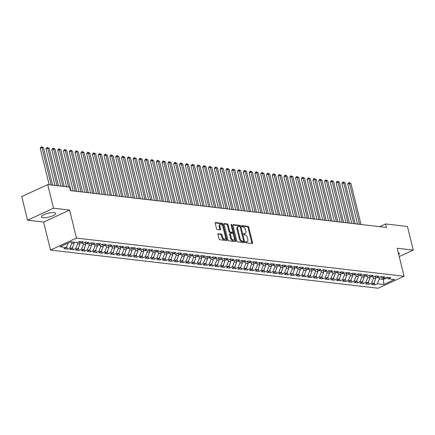 <?xml version="1.0" encoding="UTF-8"?>
<svg xmlns="http://www.w3.org/2000/svg" width="435" height="435" viewBox="0 0 435 435"><rect width="100%" height="100%" fill="white"/><g stroke="black" fill="none" stroke-linecap="round" stroke-linejoin="round"><path stroke-width="0.65" d="M245.596 242.17A0.642 0.364 65.2 0 0 246.139 242.817L252.191 243.524A0.919 0.517 65.2 0 0 252.365 243.497A0.919 0.517 65.2 0 0 252.55 242.73L248.755 227.271A0.919 0.517 65.2 0 0 247.972 226.347L241.92 225.64A0.642 0.364 65.2 0 0 241.8 225.656A0.642 0.364 65.2 0 0 241.67 226.195A0.642 0.364 65.2 0 0 242.219 226.842L243.002 226.934A2.936 1.658 65.2 0 1 245.498 229.897L245.813 231.181A2.936 1.658 65.2 0 1 245.226 233.638A2.936 1.658 65.2 0 1 244.666 233.72L243.883 233.628A0.642 0.364 65.2 0 0 243.763 233.644A0.642 0.364 65.2 0 0 243.633 234.182A0.642 0.364 65.2 0 0 244.176 234.829L244.959 234.922A2.936 1.658 65.2 0 1 247.461 237.885L247.776 239.168A2.936 1.658 65.2 0 1 247.183 241.626A2.936 1.658 65.2 0 1 246.629 241.708L245.846 241.615A0.642 0.364 65.2 0 0 245.726 241.632A0.642 0.364 65.2 0 0 245.596 242.17M43.125 217.669A7.297 1.963 166.2 0 0 51.221 216.418A7.297 1.963 166.2 0 0 55.685 213.4A7.297 1.963 166.2 0 0 54.07 212.617A7.297 1.963 166.2 0 0 45.974 213.862A7.297 1.963 166.2 0 0 41.51 216.88A7.297 1.963 166.2 0 0 43.125 217.669M398.716 254.502A7.297 1.963 166.2 0 0 399.292 253.431A7.297 1.963 166.2 0 0 398.286 252.751M218.326 233.698A0.919 0.517 65.2 0 0 218.152 233.72A0.919 0.517 65.2 0 0 217.968 234.487L219.033 238.826A0.919 0.517 65.2 0 0 219.816 239.75L226.537 240.533A0.919 0.517 65.2 0 0 226.711 240.511A0.919 0.517 65.2 0 0 226.896 239.739L223.095 224.281A0.919 0.517 65.2 0 0 222.318 223.356L215.597 222.573A0.919 0.517 65.2 0 0 215.423 222.6A0.919 0.517 65.2 0 0 215.238 223.367L216.521 228.603A0.919 0.517 65.2 0 0 217.304 229.533L220.181 229.865A0.919 0.517 65.2 0 0 220.355 229.843A0.919 0.517 65.2 0 0 220.54 229.071L219.898 226.477A2.458 1.387 65.2 0 1 220.393 224.422A2.458 1.387 65.2 0 1 222.948 226.831L225.45 237.01A2.458 1.387 65.2 0 1 224.955 239.06A2.458 1.387 65.2 0 1 222.399 236.651L221.986 234.954A0.919 0.517 65.2 0 0 221.203 234.03L218.022 233.84M53.516 208.207L27.552 220.197L43.625 222.067L69.584 210.083L53.516 208.207L47.709 184.587L69.584 187.132L70.443 190.633L386.432 227.445L385.573 223.943L379.69 226.657M69.584 210.083L76.462 238.081L404.055 276.247L378.097 288.231L50.503 250.071L76.462 238.081M399.227 256.59L413.25 250.12L397.177 248.244L404.055 276.247M413.25 250.12L407.448 226.494L385.573 223.943M236.749 240.892A0.919 0.517 65.2 0 0 237.526 241.816L244.247 242.6A0.919 0.517 65.2 0 0 244.421 242.572A0.919 0.517 65.2 0 0 244.606 241.806L240.811 226.347A0.919 0.517 65.2 0 0 240.028 225.422L233.307 224.639A0.919 0.517 65.2 0 0 233.133 224.661A0.919 0.517 65.2 0 0 232.948 225.428L236.749 240.892M235.389 241.566L228.669 240.783A0.919 0.517 65.2 0 1 227.891 239.859L224.09 224.4A0.919 0.517 65.2 0 1 224.275 223.628A0.919 0.517 65.2 0 1 224.449 223.606L227.326 223.938A0.919 0.517 65.2 0 1 228.109 224.868L229.647 231.137A0.919 0.517 65.2 0 0 230.43 232.062L232.339 232.285A0.919 0.517 65.2 0 0 232.513 232.257A0.919 0.517 65.2 0 0 232.692 231.491L231.094 224.96A0.642 0.364 65.2 0 1 231.219 224.427A0.642 0.364 65.2 0 1 231.888 225.058L235.748 240.772A0.919 0.517 65.2 0 1 235.563 241.539A0.919 0.517 65.2 0 1 235.389 241.566M374.274 282.429L374.883 284.914L377.373 283.767L383.757 284.512L394.561 279.52L388.183 278.781L390.673 277.628L387.188 277.22L384.698 278.373L382.376 278.101L384.872 276.954L381.386 276.546L378.896 277.699L376.574 277.427L379.064 276.274L375.584 275.872L373.094 277.019L370.772 276.752L373.263 275.6L369.783 275.197L367.292 276.345L364.97 276.073L367.461 274.925L363.981 274.518L361.49 275.67L359.169 275.399L361.659 274.251L358.179 273.843L355.689 274.991L353.367 274.724L355.857 273.571L352.377 273.169L349.887 274.316L347.565 274.045L350.055 272.897L346.575 272.489L344.085 273.642L341.763 273.37L344.254 272.223L340.774 271.815L338.283 272.962L335.961 272.696L338.452 271.543L334.972 271.141L332.481 272.288L330.16 272.016L332.65 270.869L329.17 270.461L326.68 271.614L324.358 271.342L326.848 270.195L323.368 269.787L320.878 270.94L318.556 270.668L321.046 269.515L317.566 269.113L315.07 270.26L312.754 269.994L315.244 268.841L311.759 268.433L309.269 269.586L306.952 269.314L309.443 268.167L305.957 267.759L303.467 268.912L301.145 268.64L303.641 267.487L300.155 267.085L297.665 268.232L295.343 267.965L297.839 266.813L294.354 266.41L291.863 267.558L289.541 267.286L292.032 266.138L288.552 265.731L286.061 266.883L283.74 266.611L286.23 265.459L282.75 265.056L280.26 266.204L277.938 265.937L280.428 264.784L276.948 264.382L274.458 265.529L272.136 265.258L274.626 264.11L271.146 263.702L268.656 264.855L266.334 264.583L268.825 263.436L265.345 263.028L262.854 264.175L260.532 263.909L263.023 262.756L259.543 262.354L257.052 263.501L254.731 263.229L257.221 262.082L253.741 261.674L251.251 262.827L248.929 262.555L251.419 261.408L247.939 261L245.449 262.153L243.127 261.881L245.617 260.728L242.137 260.326L239.647 261.473L237.325 261.201L239.815 260.054L236.335 259.646L233.84 260.799L231.523 260.527L234.014 259.38L230.534 258.972L228.038 260.125L225.721 259.853L228.212 258.7L224.726 258.298L222.236 259.445L219.92 259.178L222.41 258.026L218.925 257.618L216.434 258.771L214.112 258.499L216.608 257.351L213.123 256.944L210.632 258.096L208.311 257.825L210.801 256.672L207.321 256.269L204.831 257.417L202.509 257.15L204.999 255.997L201.519 255.595L199.029 256.742L196.707 256.471L199.197 255.323L195.717 254.915L193.227 256.068L190.905 255.796L193.396 254.649L189.916 254.241L187.425 255.388L185.103 255.122L187.594 253.969L184.114 253.567L181.623 254.714L179.302 254.442L181.792 253.295L178.312 252.887L175.822 254.04L173.5 253.768L175.99 252.621L172.51 252.213L170.02 253.36L167.698 253.094L170.188 251.941L166.708 251.539L164.218 252.686L161.896 252.414L164.386 251.267L160.906 250.859L158.416 252.012L156.094 251.74L158.585 250.593L155.105 250.185L152.614 251.338L150.292 251.066L152.783 249.913L149.303 249.511L146.807 250.658L144.491 250.391L146.981 249.239L143.496 248.831L141.005 249.984L138.689 249.712L141.179 248.564L137.694 248.157L135.203 249.309L132.882 249.037L135.377 247.885L131.892 247.482L129.402 248.63L127.08 248.363L129.57 247.21L126.09 246.808L123.6 247.955L121.278 247.684L123.768 246.536L120.288 246.128L117.798 247.281L115.476 247.009L117.967 245.857L114.487 245.454L111.996 246.601L109.674 246.335L112.165 245.182L108.685 244.78L106.194 245.927L103.873 245.655L106.363 244.508L102.883 244.1L100.393 245.253L98.071 244.981L100.561 243.834L97.081 243.426L94.591 244.573L92.269 244.307L94.759 243.154L91.279 242.752L88.789 243.899L86.467 243.627L88.957 242.48L85.477 242.072L82.987 243.225L80.665 242.953L83.156 241.806L79.676 241.398L77.185 242.551L70.802 241.806L59.997 246.792L66.376 247.537L68.219 242.996M374.883 284.914L371.403 284.512L373.893 283.359L371.572 283.093L373.518 278.297L373.197 276.975M368.472 281.749L369.081 284.24L371.572 283.093M369.081 284.24L365.601 283.837L368.092 282.685L365.77 282.413L367.716 277.617L367.396 276.296M362.67 281.075L363.279 283.566L365.77 282.413M363.279 283.566L359.799 283.158L362.29 282.01L359.968 281.739L361.915 276.943L361.594 275.621M356.869 280.401L357.478 282.891L359.968 281.739M357.478 282.891L353.998 282.484L356.488 281.331L354.166 281.064L356.113 276.268L355.786 274.947M351.067 279.721L351.676 282.212L354.166 281.064M351.676 282.212L348.196 281.809L350.686 280.657L348.364 280.385L350.311 275.589L349.985 274.273M345.26 279.047L345.874 281.537L348.364 280.385M345.874 281.537L342.394 281.13L344.884 279.982L342.562 279.71L344.509 274.915L344.183 273.593M339.458 278.373L340.072 280.863L342.562 279.71M340.072 280.863L336.592 280.455L339.082 279.308L336.761 279.036L338.707 274.24L338.381 272.919M333.656 277.699L334.27 280.183L336.761 279.036M334.27 280.183L330.79 279.781L333.281 278.628L330.959 278.356L332.905 273.566L332.579 272.245M327.854 277.019L328.469 279.509L330.959 278.356M328.469 279.509L324.983 279.101L327.479 277.954L325.157 277.682L327.104 272.886L326.777 271.565M322.052 276.345L322.667 278.835L325.157 277.682M322.667 278.835L319.181 278.427L321.672 277.28L319.355 277.008L321.302 272.212L320.976 270.891M316.25 275.67L316.865 278.155L319.355 277.008M316.865 278.155L313.379 277.753L315.87 276.6L313.553 276.334L315.5 271.538L315.174 270.217M310.449 274.991L311.058 277.481L313.553 276.334M311.058 277.481L307.578 277.073L310.068 275.926L307.746 275.654L309.698 270.858L309.372 269.537M304.647 274.316L305.256 276.807L307.746 275.654M305.256 276.807L301.776 276.399L304.266 275.252L301.944 274.98L303.891 270.184L303.57 268.863M298.845 273.642L299.454 276.127L301.944 274.98M299.454 276.127L295.974 275.725L298.464 274.572L296.143 274.306L298.089 269.51L297.768 268.188M293.043 272.962L293.652 275.453L296.143 274.306M293.652 275.453L290.172 275.05L292.663 273.898L290.341 273.626L292.287 268.83L291.967 267.509M287.241 272.288L287.85 274.779L290.341 273.626M287.85 274.779L284.37 274.371L286.861 273.224L284.539 272.952L286.486 268.156L286.165 266.834M281.44 271.614L282.049 274.099L284.539 272.952M282.049 274.099L278.569 273.697L281.059 272.544L278.737 272.277L280.684 267.481L280.363 266.16M275.638 270.934L276.247 273.425L278.737 272.277M276.247 273.425L272.767 273.022L275.257 271.87L272.935 271.598L274.882 266.802L274.556 265.486M269.836 270.26L270.445 272.75L272.935 271.598M270.445 272.75L266.965 272.343L269.455 271.195L267.133 270.923L269.08 266.128L268.754 264.806M264.029 269.586L264.643 272.076L267.133 270.923M264.643 272.076L261.163 271.668L263.653 270.516L261.332 270.249L263.278 265.453L262.952 264.132M258.227 268.906L258.841 271.397L261.332 270.249M258.841 271.397L255.361 270.994L257.852 269.841L255.53 269.569L257.476 264.774L257.15 263.458M252.425 268.232L253.039 270.722L255.53 269.569M253.039 270.722L249.559 270.314L252.05 269.167L249.728 268.895L251.675 264.099L251.348 262.778M246.623 267.558L247.238 270.048L249.728 268.895M247.238 270.048L243.752 269.64L246.248 268.493L243.926 268.221L245.873 263.425L245.547 262.104M240.821 266.883L241.436 269.368L243.926 268.221M241.436 269.368L237.95 268.966L240.441 267.813L238.124 267.547L240.071 262.751L239.745 261.43M235.02 266.204L235.634 268.694L238.124 267.547M235.634 268.694L232.149 268.286L234.639 267.139L232.323 266.867L234.269 262.071L233.943 260.75M229.218 265.529L229.827 268.02L232.323 266.867M229.827 268.02L226.347 267.612L228.837 266.465L226.521 266.193L228.467 261.397L228.141 260.076M223.416 264.855L224.025 267.34L226.521 266.193M224.025 267.34L220.545 266.938L223.035 265.785L220.714 265.519L222.66 260.723L222.339 259.401M217.614 264.175L218.223 266.666L220.714 265.519M218.223 266.666L214.743 266.258L217.234 265.111L214.912 264.839L216.858 260.043L216.538 258.722M211.812 263.501L212.421 265.992L214.912 264.839M212.421 265.992L208.941 265.584L211.432 264.436L209.11 264.165L211.057 259.369L210.736 258.047M206.011 262.827L206.62 265.312L209.11 264.165M206.62 265.312L203.14 264.91L205.63 263.757L203.308 263.49L205.255 258.694L204.934 257.373M200.209 262.147L200.818 264.638L203.308 263.49M200.818 264.638L197.338 264.235L199.828 263.083L197.506 262.811L199.453 258.015L199.132 256.693M194.407 261.473L195.016 263.963L197.506 262.811M195.016 263.963L191.536 263.556L194.026 262.408L191.704 262.136L193.651 257.341L193.325 256.019M188.605 260.799L189.214 263.289L191.704 262.136M189.214 263.289L185.734 262.881L188.225 261.729L185.903 261.462L187.849 256.666L187.523 255.345M182.798 260.119L183.412 262.609L185.903 261.462M183.412 262.609L179.932 262.207L182.423 261.054L180.101 260.782L182.047 255.987L181.721 254.671M176.996 259.445L177.61 261.935L180.101 260.782M177.61 261.935L174.13 261.527L176.621 260.38L174.299 260.108L176.246 255.312L175.919 253.991M171.194 258.771L171.809 261.261L174.299 260.108M171.809 261.261L168.329 260.853L170.819 259.706L168.497 259.434L170.444 254.638L170.118 253.317M165.392 258.096L166.007 260.581L168.497 259.434M166.007 260.581L162.521 260.179L165.017 259.026L162.695 258.754L164.642 253.964L164.316 252.643M159.591 257.417L160.205 259.907L162.695 258.754M160.205 259.907L156.72 259.499L159.215 258.352L156.894 258.08L158.84 253.284L158.514 251.963M153.789 256.742L154.403 259.233L156.894 258.08M154.403 259.233L150.918 258.825L153.408 257.678L151.092 257.406L153.038 252.61L152.712 251.289M147.987 256.068L148.601 258.553L151.092 257.406M148.601 258.553L145.116 258.151L147.606 256.998L145.29 256.732L147.237 251.936L146.91 250.614M142.185 255.388L142.794 257.879L145.29 256.732M142.794 257.879L139.314 257.471L141.805 256.324L139.483 256.052L141.435 251.256L141.109 249.935M136.383 254.714L136.992 257.205L139.483 256.052M136.992 257.205L133.512 256.797L136.003 255.649L133.681 255.378L135.628 250.582L135.307 249.26M130.582 254.04L131.191 256.525L133.681 255.378M131.191 256.525L127.711 256.123L130.201 254.97L127.879 254.703L129.826 249.907L129.505 248.586M124.78 253.36L125.389 255.851L127.879 254.703M125.389 255.851L121.909 255.448L124.399 254.296L122.077 254.024L124.024 249.228L123.703 247.906M118.978 252.686L119.587 255.176L122.077 254.024M119.587 255.176L116.107 254.769L118.597 253.621L116.275 253.349L118.222 248.554L117.901 247.232M113.176 252.012L113.785 254.497L116.275 253.349M113.785 254.497L110.305 254.094L112.795 252.942L110.474 252.675L112.42 247.879L112.099 246.558M107.374 251.332L107.983 253.822L110.474 252.675M107.983 253.822L104.503 253.42L106.994 252.267L104.672 251.995L106.618 247.2L106.292 245.884M101.572 250.658L102.181 253.148L104.672 251.995M102.181 253.148L98.701 252.74L101.192 251.593L98.87 251.321L100.817 246.525L100.49 245.204M95.765 249.984L96.38 252.474L98.87 251.321M96.38 252.474L92.9 252.066L95.39 250.913L93.068 250.647L95.015 245.851L94.689 244.53M89.963 249.304L90.578 251.794L93.068 250.647M90.578 251.794L87.098 251.392L89.588 250.239L87.266 249.967L89.213 245.171L88.887 243.856M84.162 248.63L84.776 251.12L87.266 249.967M84.776 251.12L81.296 250.712L83.786 249.565L81.465 249.293L83.411 244.497L83.085 243.176M78.36 247.955L78.974 250.446L81.465 249.293M78.974 250.446L75.489 250.038L77.985 248.891L75.663 248.619L77.609 243.823L77.283 242.502M72.558 247.281L73.172 249.766L75.663 248.619M73.172 249.766L69.687 249.364L72.177 248.211L69.861 247.945L71.808 243.149L71.498 241.887M66.756 246.601L67.371 249.092L69.861 247.945M67.371 249.092L63.885 248.684L66.376 247.537M80.665 242.953L78.773 241.816M86.467 243.627L84.575 242.491M71.808 243.149L74.129 243.415L73.819 242.154M72.177 248.211L74.129 243.415M92.269 244.307L90.377 243.165M77.609 243.823L79.931 244.095L79.474 242.235M77.985 248.891L79.931 244.095M98.071 244.981L96.178 243.845M83.411 244.497L85.733 244.769L85.276 242.915M83.786 249.565L85.733 244.769M103.873 245.655L101.98 244.519M89.213 245.171L91.535 245.443L91.078 243.589M89.588 250.239L91.535 245.443M109.674 246.335L107.782 245.193M95.015 245.851L97.337 246.123L96.88 244.263M95.39 250.913L97.337 246.123M115.476 247.009L113.584 245.873M100.817 246.525L103.138 246.797L102.682 244.943M101.192 251.593L103.138 246.797M121.278 247.684L119.386 246.547M106.618 247.2L108.94 247.471L108.484 245.617M106.994 252.267L108.94 247.471M127.08 248.363L125.188 247.221M112.42 247.879L114.742 248.146L114.285 246.292M112.795 252.942L114.742 248.146M132.882 249.037L130.989 247.901M118.222 248.554L120.544 248.825L120.087 246.971M118.597 253.621L120.544 248.825M138.689 249.712L136.791 248.575M124.024 249.228L126.346 249.5L125.889 247.645M124.399 254.296L126.346 249.5M144.491 250.391L142.593 249.25M129.826 249.907L132.148 250.174L131.691 248.32M130.201 254.97L132.148 250.174M150.292 251.066L148.395 249.924M135.628 250.582L137.949 250.854L137.493 248.994M136.003 255.649L137.949 250.854M156.094 251.74L154.197 250.603M141.435 251.256L143.751 251.528L143.3 249.674M141.805 256.324L143.751 251.528M161.896 252.414L160.004 251.278M147.237 251.936L149.553 252.202L149.102 250.348M147.606 256.998L149.553 252.202M167.698 253.094L165.806 251.952M153.038 252.61L155.355 252.882L154.903 251.022M153.408 257.678L155.355 252.882M173.5 253.768L171.607 252.632M158.84 253.284L161.162 253.556L160.705 251.702M159.215 258.352L161.162 253.556M179.302 254.442L177.409 253.306M164.642 253.964L166.964 254.23L166.507 252.376M165.017 259.026L166.964 254.23M185.103 255.122L183.211 253.98M170.444 254.638L172.766 254.91L172.309 253.05M170.819 259.706L172.766 254.91M190.905 255.796L189.013 254.66M176.246 255.312L178.567 255.584L178.111 253.73M176.621 260.38L178.567 255.584M196.707 256.471L194.815 255.334M182.047 255.987L184.369 256.258L183.913 254.404M182.423 261.054L184.369 256.258M202.509 257.15L200.617 256.008M187.849 256.666L190.171 256.933L189.714 255.079M188.225 261.729L190.171 256.933M208.311 257.825L206.418 256.688M193.651 257.341L195.973 257.612L195.516 255.758M194.026 262.408L195.973 257.612M214.112 258.499L212.22 257.362M199.453 258.015L201.775 258.287L201.318 256.433M199.828 263.083L201.775 258.287M219.92 259.178L218.022 258.037M205.255 258.694L207.577 258.961L207.12 257.107M205.63 263.757L207.577 258.961M225.721 259.853L223.824 258.711M211.057 259.369L213.378 259.641L212.922 257.786M211.432 264.436L213.378 259.641M231.523 260.527L229.626 259.39M216.858 260.043L219.18 260.315L218.723 258.461M217.234 265.111L219.18 260.315M237.325 261.201L235.427 260.065M222.66 260.723L224.982 260.989L224.531 259.135M223.035 265.785L224.982 260.989M243.127 261.881L241.235 260.739M228.467 261.397L230.784 261.669L230.332 259.809M228.837 266.465L230.784 261.669M248.929 262.555L247.036 261.419M234.269 262.071L236.586 262.343L236.134 260.489M234.639 267.139L236.586 262.343M254.731 263.229L252.838 262.093M240.071 262.751L242.393 263.017L241.936 261.163M240.441 267.813L242.393 263.017M260.532 263.909L258.64 262.767M245.873 263.425L248.195 263.697L247.738 261.837M246.248 268.493L248.195 263.697M266.334 264.583L264.442 263.447M251.675 264.099L253.996 264.371L253.54 262.517M252.05 269.167L253.996 264.371M272.136 265.258L270.244 264.121M257.476 264.774L259.798 265.046L259.342 263.191M257.852 269.841L259.798 265.046M277.938 265.937L276.046 264.795M263.278 265.453L265.6 265.725L265.143 263.866M263.653 270.516L265.6 265.725M283.74 266.611L281.847 265.475M269.08 266.128L271.402 266.399L270.945 264.545M269.455 271.195L271.402 266.399M289.541 267.286L287.649 266.149M274.882 266.802L277.204 267.074L276.747 265.219M275.257 271.87L277.204 267.074M295.343 267.965L293.451 266.824M280.684 267.481L283.006 267.748L282.549 265.894M281.059 272.544L283.006 267.748M301.145 268.64L299.253 267.503M286.486 268.156L288.807 268.428L288.351 266.573M286.861 273.224L288.807 268.428M306.952 269.314L305.055 268.177M292.287 268.83L294.609 269.102L294.152 267.248M292.663 273.898L294.609 269.102M312.754 269.994L310.856 268.852M298.089 269.51L300.411 269.776L299.954 267.922M298.464 274.572L300.411 269.776M318.556 270.668L316.658 269.526M303.891 270.184L306.213 270.456L305.756 268.596M304.266 275.252L306.213 270.456M324.358 271.342L322.465 270.206M309.698 270.858L312.015 271.13L311.563 269.276M310.068 275.926L312.015 271.13M330.16 272.016L328.267 270.88M315.5 271.538L317.816 271.804L317.365 269.95M315.87 276.6L317.816 271.804M335.961 272.696L334.069 271.554M321.302 272.212L323.624 272.484L323.167 270.624M321.672 277.28L323.624 272.484M341.763 273.37L339.871 272.234M327.104 272.886L329.425 273.158L328.969 271.304M327.479 277.954L329.425 273.158M347.565 274.045L345.673 272.908M332.905 273.566L335.227 273.832L334.771 271.978M333.281 278.628L335.227 273.832M353.367 274.724L351.475 273.582M338.707 274.24L341.029 274.512L340.572 272.653M339.082 279.308L341.029 274.512M359.169 275.399L357.276 274.262M344.509 274.915L346.831 275.186L346.374 273.332M344.884 279.982L346.831 275.186M364.97 276.073L363.078 274.936M350.311 275.589L352.633 275.861L352.176 274.006M350.686 280.657L352.633 275.861M370.772 276.752L368.88 275.611M356.113 276.268L358.435 276.535L357.978 274.681M356.488 281.331L358.435 276.535M376.574 277.427L374.682 276.29M361.915 276.943L364.236 277.215L363.78 275.36M362.29 282.01L364.236 277.215M382.376 278.101L380.484 276.964M367.716 277.617L370.038 277.889L369.581 276.035M368.092 282.685L370.038 277.889M388.183 278.781L386.285 277.639M373.518 278.297L375.84 278.563L375.383 276.709M373.893 283.359L375.84 278.563M47.709 184.587L21.75 196.571L27.552 220.197M43.625 222.067L50.503 250.071M383.072 278.183L383.382 279.444L386.726 277.9M377.373 283.767L379.32 278.971L378.999 277.65M379.32 278.971L383.382 279.444L383.757 284.512M245.568 241.99L245.927 242.029A2.936 1.658 65.2 0 0 246.482 241.952L247.183 241.626M245.226 233.638L244.519 233.965A2.936 1.658 65.2 0 1 243.964 234.041L243.605 234.003M251.876 243.486A0.919 0.517 65.2 0 0 251.849 243.056L248.053 227.592A0.919 0.517 65.2 0 0 247.27 226.668L241.642 226.015M240.207 227.086L240.109 226.668A0.919 0.517 65.2 0 0 239.326 225.743L232.921 224.998M243.932 242.561A0.919 0.517 65.2 0 0 243.904 242.126L243.595 240.876M243.323 241.322A0.642 0.364 65.2 0 0 243.448 241.305A0.642 0.364 65.2 0 0 243.578 240.767L240.245 227.195A0.642 0.364 65.2 0 0 239.696 226.548L238.869 226.456A2.936 1.658 65.2 0 0 238.315 226.532A2.936 1.658 65.2 0 0 237.722 228.989L240 238.266A2.936 1.658 65.2 0 0 242.502 241.224L243.323 241.322L242.621 241.648A0.642 0.364 65.2 0 0 242.746 241.626A0.642 0.364 65.2 0 0 242.839 241.55M238.315 226.532L237.613 226.858A2.936 1.658 65.2 0 0 237.021 229.316L237.722 228.989M242.621 241.648L241.8 241.55A2.936 1.658 65.2 0 1 239.299 238.587L237.021 229.316M224.063 223.965L226.624 224.264L227.326 223.938M231.942 232.464A0.919 0.517 65.2 0 1 231.806 232.584A0.919 0.517 65.2 0 1 231.632 232.605L229.729 232.382A0.919 0.517 65.2 0 1 228.946 231.458L227.407 225.189A0.919 0.517 65.2 0 0 226.624 224.264M232.72 231.621L233.372 234.275M234.34 238.211L235.047 241.099L235.748 240.772M231.246 237.641A2.458 1.387 65.2 0 0 233.802 240.049A2.458 1.387 65.2 0 0 234.291 237.994L233.41 234.411A0.919 0.517 65.2 0 0 232.633 233.486L230.724 233.263A0.919 0.517 65.2 0 0 230.55 233.29A0.919 0.517 65.2 0 0 230.365 234.057L231.246 237.641L230.545 237.967A2.458 1.387 65.2 0 0 233.095 240.376L233.802 240.049M230.023 233.59A0.919 0.517 65.2 0 0 229.849 233.611A0.919 0.517 65.2 0 0 229.664 234.378L230.365 234.057M230.545 237.967L229.664 234.378M235.074 241.528A0.919 0.517 65.2 0 0 235.047 241.099M224.955 239.06L224.253 239.386A2.458 1.387 65.2 0 1 221.698 236.977L221.284 235.281A0.919 0.517 65.2 0 0 220.501 234.356L217.94 234.057M220.393 224.422L219.691 224.748A2.458 1.387 65.2 0 0 219.196 226.798L219.898 226.477M219.865 229.827A0.919 0.517 65.2 0 0 219.838 229.397L219.196 226.798M222.889 226.613L222.394 224.607A0.919 0.517 65.2 0 0 221.616 223.682L215.211 222.932M226.222 240.495A0.919 0.517 65.2 0 0 226.189 240.066L225.493 237.227M375.465 277.035L375.775 276.943M361.006 224.482L350.969 183.608L349.517 183.439L347.761 184.244L357.548 224.079M347.761 184.244L348.446 182.917L349.147 182.591L349.517 183.439L359.555 224.313M349.147 182.591L350.969 183.608M369.663 276.361L369.973 276.268M355.205 223.808L345.167 182.928L343.715 182.76L341.959 183.57L351.741 223.405M341.959 183.57L342.644 182.243L343.346 181.917L343.715 182.76L353.753 223.639M343.346 181.917L345.167 182.928M363.861 275.681L364.171 275.594M349.403 223.128L339.36 182.254L337.913 182.086L336.157 182.896L345.939 222.725M336.157 182.896L336.842 181.564L337.544 181.243L337.913 182.086L347.951 222.959M337.544 181.243L339.36 182.254M358.059 275.007L358.369 274.915M343.601 222.454L333.558 181.58L332.112 181.411L330.355 182.221L340.137 222.051M330.355 182.221L331.035 180.889L331.736 180.563L332.112 181.411L342.149 222.285M331.736 180.563L333.558 181.58M352.258 274.333L352.567 274.24M337.799 221.779L327.756 180.9L326.31 180.732L324.553 181.542L334.336 221.377M324.553 181.542L325.233 180.215L325.935 179.889L326.31 180.732L336.347 221.611M325.935 179.889L327.756 180.9M346.456 273.653L346.766 273.566M331.997 221.105L321.954 180.226L320.503 180.057L318.752 180.868L328.534 220.697M318.752 180.868L319.431 179.535L320.133 179.215L320.503 180.057L330.546 220.931M320.133 179.215L321.954 180.226M340.654 272.979L340.964 272.886M326.196 220.425L316.153 179.552L314.701 179.383L312.95 180.193L322.732 220.023M312.95 180.193L313.63 178.861L314.331 178.535L314.701 179.383L324.744 220.257M314.331 178.535L316.153 179.552M334.852 272.305L335.162 272.212M320.394 219.751L310.351 178.872L308.899 178.703L307.148 179.514L316.93 219.349M307.148 179.514L307.828 178.187L308.529 177.861L308.899 178.703L318.942 219.583M308.529 177.861L310.351 178.872M329.045 271.63L329.355 271.538M314.592 219.077L304.549 178.198L303.097 178.029L301.346 178.839L311.128 218.669M301.346 178.839L302.026 177.507L302.727 177.186L303.097 178.029L313.14 218.908M302.727 177.186L304.549 178.198M323.243 270.951L323.553 270.864M308.785 218.397L298.747 177.523L297.295 177.355L295.544 178.165L305.326 217.995M295.544 178.165L296.224 176.833L296.926 176.512L297.295 177.355L307.338 218.229M296.926 176.512L298.747 177.523M317.441 270.276L317.751 270.184M302.983 217.723L292.945 176.844L291.493 176.675L289.743 177.485L299.525 217.321M289.743 177.485L290.422 176.159L291.124 175.832L291.493 176.675L301.537 217.554M291.124 175.832L292.945 176.844M311.639 269.602L311.949 269.51M297.181 217.049L287.144 176.17L285.692 176.001L283.935 176.811L293.723 216.646M283.935 176.811L284.62 175.479L285.322 175.158L285.692 176.001L295.735 216.88M285.322 175.158L287.144 176.17M305.838 268.922L306.148 268.835M291.379 216.369L281.342 175.495L279.89 175.327L278.134 176.137L287.921 215.967M278.134 176.137L278.819 174.805L279.52 174.484L279.89 175.327L289.928 216.2M279.52 174.484L281.342 175.495M300.036 268.248L300.346 268.156M285.577 215.695L275.54 174.821L274.088 174.647L272.332 175.457L282.119 215.292M272.332 175.457L273.017 174.13L273.718 173.804L274.088 174.647L284.126 215.526M273.718 173.804L275.54 174.821M294.234 267.574L294.544 267.481M279.776 215.02L269.738 174.141L268.286 173.973L266.53 174.783L276.317 214.618M266.53 174.783L267.215 173.456L267.916 173.13L268.286 173.973L278.324 214.852M267.916 173.13L269.738 174.141M288.432 266.894L288.742 266.807M273.974 214.341L263.936 173.467L262.484 173.299L260.728 174.109L270.51 213.938M260.728 174.109L261.413 172.777L262.115 172.456L262.484 173.299L272.522 214.172M262.115 172.456L263.936 173.467M282.63 266.22L282.94 266.128M268.172 213.667L258.129 172.793L256.683 172.624L254.926 173.429L264.708 213.264M254.926 173.429L255.611 172.102L256.313 171.776L256.683 172.624L266.72 213.498M256.313 171.776L258.129 172.793M276.829 265.546L277.138 265.453M262.37 212.992L252.327 172.113L250.881 171.945L249.124 172.755L258.907 212.59M249.124 172.755L249.804 171.428L250.511 171.102L250.881 171.945L260.918 212.824M250.511 171.102L252.327 172.113M271.027 264.866L271.337 264.779M256.568 212.313L246.525 171.439L245.079 171.27L243.323 172.081L253.105 211.91M243.323 172.081L244.002 170.748L244.704 170.428L245.079 171.27L255.117 212.144M244.704 170.428L246.525 171.439M265.225 264.192L265.535 264.099M250.767 211.638L240.724 170.765L239.277 170.596L237.521 171.406L247.303 211.236M237.521 171.406L238.201 170.074L238.902 169.748L239.277 170.596L249.315 211.47M238.902 169.748L240.724 170.765M259.423 263.518L259.733 263.425M244.965 210.964L234.922 170.085L233.47 169.916L231.719 170.727L241.501 210.562M231.719 170.727L232.399 169.4L233.1 169.074L233.47 169.916L243.513 210.796M233.1 169.074L234.922 170.085M253.621 262.838L253.931 262.751M239.163 210.29L229.12 169.411L227.668 169.242L225.917 170.052L235.699 209.882M225.917 170.052L226.597 168.72L227.298 168.399L227.668 169.242L237.711 210.116M227.298 168.399L229.12 169.411M247.814 262.164L248.124 262.071M233.361 209.61L223.318 168.736L221.866 168.568L220.115 169.378L229.897 209.208M220.115 169.378L220.795 168.046L221.497 167.72L221.866 168.568L231.909 209.442M221.497 167.72L223.318 168.736M242.012 261.489L242.322 261.397M227.554 208.936L217.516 168.057L216.064 167.888L214.314 168.698L224.096 208.534M214.314 168.698L214.993 167.372L215.695 167.045L216.064 167.888L226.108 208.767M215.695 167.045L217.516 168.057M236.21 260.815L236.52 260.723M221.752 208.262L211.714 167.383L210.263 167.214L208.512 168.024L218.294 207.854M208.512 168.024L209.191 166.692L209.893 166.371L210.263 167.214L220.306 208.093M209.893 166.371L211.714 167.383M230.409 260.135L230.719 260.048M215.95 207.582L205.913 166.708L204.461 166.54L202.705 167.35L212.492 207.18M202.705 167.35L203.39 166.018L204.091 165.697L204.461 166.54L214.504 207.413M204.091 165.697L205.913 166.708M224.607 259.461L224.917 259.369M210.148 206.908L200.111 166.034L198.659 165.86L196.903 166.67L206.69 206.505M196.903 166.67L197.588 165.343L198.289 165.017L198.659 165.86L208.697 206.739M198.289 165.017L200.111 166.034M218.805 258.787L219.115 258.694M204.347 206.233L194.309 165.354L192.857 165.186L191.101 165.996L200.888 205.831M191.101 165.996L191.786 164.669L192.487 164.343L192.857 165.186L202.895 206.065M192.487 164.343L194.309 165.354M213.003 258.107L213.313 258.02M198.545 205.554L188.507 164.68L187.055 164.512L185.299 165.322L195.087 205.151M185.299 165.322L185.984 163.99L186.686 163.669L187.055 164.512L197.093 205.385M186.686 163.669L188.507 164.68M207.201 257.433L207.511 257.341M192.743 204.88L182.705 164.006L181.254 163.837L179.497 164.642L189.285 204.477M179.497 164.642L180.182 163.315L180.884 162.989L181.254 163.837L191.291 204.711M180.884 162.989L182.705 164.006M201.4 256.759L201.709 256.666M186.941 204.205L176.904 163.326L175.452 163.158L173.695 163.968L183.478 203.803M173.695 163.968L174.381 162.641L175.082 162.315L175.452 163.158L185.489 204.037M175.082 162.315L176.904 163.326M195.598 256.079L195.908 255.992M181.139 203.526L171.096 162.652L169.65 162.483L167.894 163.294L177.676 203.123M167.894 163.294L168.573 161.961L169.28 161.641L169.65 162.483L179.688 203.357M169.28 161.641L171.096 162.652M189.796 255.405L190.106 255.312M175.338 202.851L165.295 161.978L163.848 161.809L162.092 162.619L171.874 202.449M162.092 162.619L162.772 161.287L163.473 160.961L163.848 161.809L173.886 202.683M163.473 160.961L165.295 161.978M183.994 254.731L184.304 254.638M169.536 202.177L159.493 161.298L158.046 161.129L156.29 161.94L166.072 201.775M156.29 161.94L156.97 160.613L157.671 160.287L158.046 161.129L168.084 202.009M157.671 160.287L159.493 161.298M178.192 254.051L178.502 253.964M163.734 201.503L153.691 160.624L152.239 160.455L150.488 161.265L160.27 201.095M150.488 161.265L151.168 159.933L151.869 159.612L152.239 160.455L162.282 201.329M151.869 159.612L153.691 160.624M172.391 253.377L172.7 253.284M157.932 200.823L147.889 159.95L146.437 159.781L144.686 160.591L154.468 200.421M144.686 160.591L145.366 159.259L146.068 158.933L146.437 159.781L156.48 200.655M146.068 158.933L147.889 159.95M166.589 252.702L166.899 252.61M152.13 200.149L142.087 159.27L140.635 159.101L138.885 159.911L148.667 199.747M138.885 159.911L139.564 158.585L140.266 158.258L140.635 159.101L150.679 199.98M140.266 158.258L142.087 159.27M160.781 252.028L161.091 251.936M146.323 199.475L136.285 158.596L134.834 158.427L133.083 159.237L142.865 199.067M133.083 159.237L133.762 157.905L134.464 157.584L134.834 158.427L144.877 199.306M134.464 157.584L136.285 158.596M154.98 251.348L155.29 251.261M140.521 198.795L130.484 157.921L129.032 157.753L127.281 158.563L137.063 198.393M127.281 158.563L127.961 157.231L128.662 156.91L129.032 157.753L139.075 198.626M128.662 156.91L130.484 157.921M149.178 250.674L149.488 250.582M134.719 198.121L124.682 157.242L123.23 157.073L121.479 157.883L131.261 197.718M121.479 157.883L122.159 156.556L122.86 156.23L123.23 157.073L133.273 197.952M122.86 156.23L124.682 157.242M143.376 250L143.686 249.907M128.918 197.446L118.88 156.567L117.428 156.399L115.672 157.209L125.459 197.044M115.672 157.209L116.357 155.877L117.058 155.556L117.428 156.399L127.471 197.278M117.058 155.556L118.88 156.567M137.574 249.32L137.884 249.233M123.116 196.767L113.078 155.893L111.626 155.725L109.87 156.535L119.658 196.364M109.87 156.535L110.555 155.203L111.257 154.882L111.626 155.725L121.664 196.598M111.257 154.882L113.078 155.893M131.772 248.646L132.082 248.554M117.314 196.093L107.276 155.219L105.825 155.045L104.068 155.855L113.856 195.69M104.068 155.855L104.753 154.528L105.455 154.202L105.825 155.045L115.862 195.924M105.455 154.202L107.276 155.219M125.971 247.972L126.28 247.879M111.512 195.418L101.475 154.539L100.023 154.371L98.266 155.181L108.054 195.016M98.266 155.181L98.952 153.854L99.653 153.528L100.023 154.371L110.06 195.25M99.653 153.528L101.475 154.539M120.169 247.292L120.479 247.205M105.71 194.739L95.673 153.865L94.221 153.696L92.465 154.507L102.247 194.336M92.465 154.507L93.15 153.174L93.851 152.854L94.221 153.696L104.259 194.57M93.851 152.854L95.673 153.865M114.367 246.618L114.677 246.525M99.909 194.064L89.866 153.191L88.419 153.022L86.663 153.827L96.445 193.662M86.663 153.827L87.348 152.5L88.049 152.174L88.419 153.022L98.457 193.896M88.049 152.174L89.866 153.191M108.565 245.944L108.875 245.851M94.107 193.39L84.064 152.511L82.617 152.342L80.861 153.153L90.643 192.988M80.861 153.153L81.541 151.826L82.242 151.5L82.617 152.342L92.655 193.222M82.242 151.5L84.064 152.511M102.763 245.264L103.073 245.177M88.305 192.71L78.262 151.837L76.816 151.668L75.059 152.478L84.841 192.308M75.059 152.478L75.739 151.146L76.44 150.825L76.816 151.668L86.853 192.542M76.44 150.825L78.262 151.837M96.961 244.59L97.271 244.497M82.503 192.036L72.46 151.162L71.008 150.994L69.257 151.804L79.04 191.634M69.257 151.804L69.937 150.472L70.639 150.146L71.008 150.994L81.051 191.868M70.639 150.146L72.46 151.162M91.16 243.915L91.47 243.823M76.701 191.362L66.658 150.483L65.206 150.314L63.456 151.124L73.238 190.96M63.456 151.124L64.135 149.798L64.837 149.471L65.206 150.314L75.25 191.193M64.837 149.471L66.658 150.483M85.358 243.236L85.668 243.149M70.9 190.688L60.856 149.809L59.405 149.64L57.654 150.45L66.577 186.784M57.654 150.45L58.333 149.118L59.035 148.797L59.405 149.64L68.589 187.017M59.035 148.797L60.856 149.809M79.551 242.561L79.861 242.469M64.233 186.512L55.055 149.134L53.603 148.966L51.852 149.776L60.775 186.104M51.852 149.776L52.532 148.444L53.233 148.117L53.603 148.966L62.787 186.338M53.233 148.117L55.055 149.134M58.431 185.832L49.253 148.455L47.801 148.286L46.05 149.096L54.973 185.43M46.05 149.096L46.73 147.769L47.431 147.443L47.801 148.286L56.985 185.663M47.431 147.443L49.253 148.455M52.63 185.158L43.451 147.78L41.999 147.612L40.248 148.422L49.171 184.755M40.248 148.422L40.928 147.09L41.63 146.769L41.999 147.612L51.183 184.989M41.63 146.769L43.451 147.78M245.927 242.029L246.629 241.708M243.964 234.041L244.666 233.72M247.27 226.668L247.972 226.347M248.053 227.592L248.755 227.271M251.849 243.056L252.55 242.73M233.002 224.781L233.307 224.639M239.326 225.743L240.028 225.422M240.109 226.668L240.811 226.347M243.904 242.126L244.606 241.806M239.299 238.587L240 238.266M241.8 241.55L242.502 241.224M224.145 223.748L224.449 223.606M227.407 225.189L228.109 224.868M228.946 231.458L229.647 231.137M229.729 232.382L230.43 232.062M231.632 232.605L232.339 232.285M231.192 225.379L231.888 225.058M220.501 234.356L221.203 234.03M221.284 235.281L221.986 234.954M221.698 236.977L222.399 236.651M219.838 229.397L220.54 229.071M215.287 222.715L215.597 222.573M221.616 223.682L222.318 223.356M222.394 224.607L223.095 224.281M226.189 240.066L226.896 239.739M242.746 241.626L243.448 241.305M231.806 232.584L232.513 232.257M229.849 233.611L230.55 233.29"/></g></svg>
